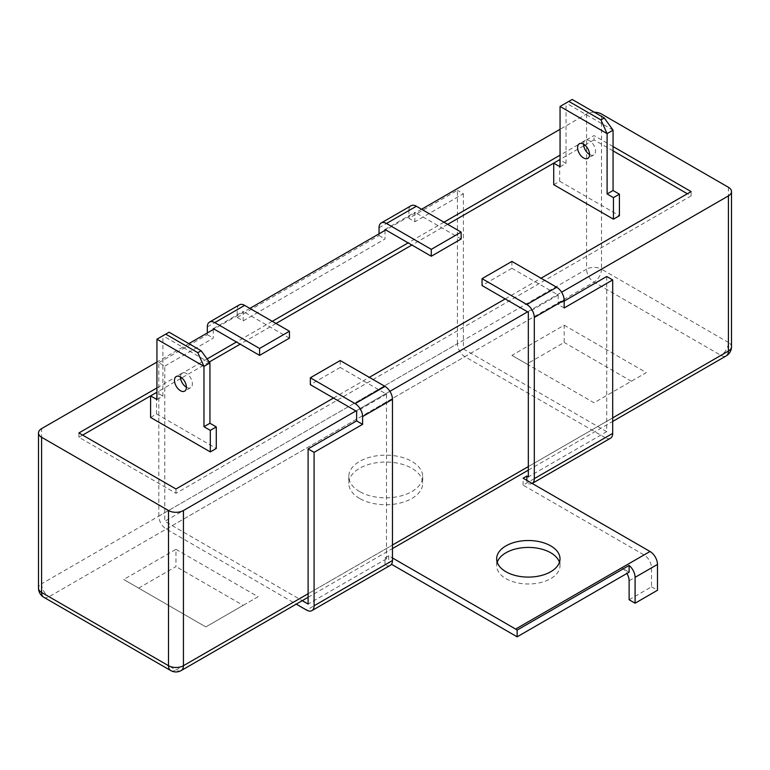 <?xml version="1.0" encoding="UTF-8"?>
<svg xmlns="http://www.w3.org/2000/svg" width="770" height="770" viewBox="0 0 770 770"><rect width="100%" height="100%" fill="white"/><g stroke="black" fill="none" stroke-linecap="round" stroke-linejoin="round"><path stroke-width="0.58" stroke-dasharray="3.85 2.89" d="M594.286 112.227A10.559 6.093 0 0 0 586.567 114.008L560.059 129.312M421.585 209.257L385.751 229.951M249.875 308.395L214.041 329.079M188.843 343.632L156.936 362.054M613.064 146.55L594.026 135.559L560.059 155.165M333.487 398.042L369.321 377.358M505.197 298.914L541.031 278.22M443.972 222.193L408.139 242.877M272.272 321.321L236.438 342.015M207.082 358.955L156.936 387.916M355.884 410.968L389.889 391.343M527.585 311.84L561.6 292.205M613.064 150.862L594.026 139.87L594.026 135.559M82.65 435.108L78.915 437.264L175.974 493.3L691.085 195.898L687.35 193.742M691.085 195.898L691.085 191.586M78.915 437.264L78.915 432.952M594.026 139.87L584.921 145.126M583.727 145.809L560.059 159.477M553.717 184.694L559.694 181.248L559.694 159.698L553.717 163.144M447.707 224.349L411.873 245.033M276.007 323.477L240.173 344.171M209.276 362.006L181.787 377.878M180.603 378.561L156.936 392.228M150.583 417.436L156.56 413.99L156.56 392.44L150.583 395.886M175.974 493.3L175.974 488.989M138.638 588.116L175.974 566.566L175.974 549.328L123.71 579.502L205.831 626.915L123.71 579.502M175.974 549.328L258.085 596.74L205.831 626.915L243.156 605.364L175.974 566.566M564.169 325.2L646.29 372.613L594.026 402.787L526.844 363.998L564.169 342.448L564.169 325.2L511.915 355.374L594.026 402.787L646.29 372.613M258.085 596.74L243.156 605.364M631.362 381.237L564.169 342.448M511.915 355.374L526.844 363.998M589.55 154.52A8.451 4.88 -120 0 0 593.776 154.943A8.451 4.88 -120 0 0 595.066 148.167A8.451 4.88 -120 0 0 589.55 140.727A8.451 4.88 -120 0 0 585.325 140.313A8.451 4.88 -120 0 0 583.583 144.173M613.064 130.169L566.037 103.016L572.187 99.465M560.059 166.801L566.037 163.356L566.037 103.016L560.059 106.462M566.037 163.356L560.059 159.91M559.694 181.248L619.417 215.725M186.417 387.272A8.451 4.88 -120 0 0 190.642 387.685A8.451 4.88 -120 0 0 191.942 380.919A8.451 4.88 -120 0 0 186.417 373.479A8.451 4.88 -120 0 0 182.201 373.055A8.451 4.88 -120 0 0 180.45 376.925M209.941 362.911L162.903 335.758L169.053 332.207M156.936 399.553L162.903 396.107L162.903 335.758L156.936 339.204M162.903 396.107L156.936 392.652M156.56 413.99L216.283 448.467M497.228 562.264A31.676 18.288 0 0 0 496.66 565.709A31.676 18.288 0 0 0 505.938 578.636A31.676 18.288 0 0 0 540.453 582.601A31.676 18.288 0 0 0 560.011 565.709A31.676 18.288 0 0 0 559.443 562.264M359.619 498.469A36.95 21.339 180 0 1 348.791 483.387A36.95 21.339 180 0 1 371.602 463.675A36.95 21.339 180 0 1 411.873 468.304A36.95 21.339 180 0 1 422.701 483.387A36.95 21.339 180 0 1 399.89 503.099A36.95 21.339 180 0 1 359.619 498.469M359.619 491.578A36.95 21.339 180 0 1 348.791 476.486A36.95 21.339 180 0 1 371.602 456.783A36.95 21.339 180 0 1 411.873 461.403A36.95 21.339 180 0 1 422.701 476.486A36.95 21.339 180 0 1 399.89 496.198A36.95 21.339 180 0 1 359.619 491.578M390.275 565.372A10.559 6.093 60 0 1 385 564.843L388.735 562.687L391.468 564.266M340.205 360.543L340.205 367.444L386.492 394.163L386.492 558.808L385 557.952L385 564.843L306.614 610.1M340.205 367.444L310.349 384.682M386.492 394.163L356.635 411.401M386.492 558.808L308.106 604.065M606.721 276.497L606.721 431.662L528.336 476.919M606.721 431.662L463.386 348.906L164.77 521.309L302.244 600.677M385 557.952L388.735 555.796L392.469 557.952M610.504 438.217A10.559 6.093 60 0 1 605.23 437.697L523.109 485.11L644.047 554.929L621.65 567.865L629.119 572.177M605.23 437.697L464.878 356.664A10.559 6.093 60 0 1 457.418 343.738L158.803 516.141A10.559 6.093 -120 0 0 166.262 529.077L296.267 604.132M629.119 599.763L651.516 586.827L651.516 567.865A10.559 6.093 -120 0 0 644.047 554.929M523.109 485.11L523.109 478.209M651.516 586.827L657.484 590.272M621.65 567.865A10.559 6.093 60 0 1 626.934 573.438M388.735 555.796L388.735 562.687M532.118 483.473L532.176 483.445A10.559 6.093 -120 0 1 532.118 483.473A10.559 6.093 -120 0 1 526.844 482.954L526.844 480.365M511.915 261.415L511.915 268.306L558.192 295.035L528.336 312.274M558.192 295.035L558.192 304.516L564.169 301.07M457.418 343.738L457.418 190.296L408.889 218.314L414.857 221.76L463.386 193.742L457.418 190.296M463.386 193.742L463.386 348.906M564.169 307.962L558.192 304.516M511.915 268.306L482.049 285.545M158.803 516.141L158.803 362.699L164.77 366.145L164.77 521.309M385 229.518L414.857 212.279L414.857 221.76M385 230.384L385 238.998L243.156 320.888L237.189 317.442L237.189 309.684A10.559 6.093 60 0 1 239.374 304.853M213.3 328.646L243.156 311.407L243.156 320.888M213.3 329.512L213.3 338.136L164.77 366.145M207.323 332.958L207.323 334.681L158.803 362.699M379.033 233.83L379.033 235.553L237.189 317.442M379.033 227.795L408.889 210.556L408.889 218.314M207.323 334.681L213.3 338.136M289.443 338.136L243.156 311.407M379.033 235.553L385 238.998M461.143 238.998L414.857 212.279M408.889 210.556A10.559 6.093 60 0 1 411.074 205.725M586.567 114.008L586.567 269.173L41.59 583.814L41.59 428.64M728.41 187.283L728.41 342.448L601.495 269.173L601.495 114.008M43.774 597.26A10.559 6.093 120 0 0 49.059 596.74L594.026 282.099A10.559 6.093 120 0 0 601.495 269.173A10.559 6.093 0 0 0 586.567 269.173A10.559 6.093 60 0 0 594.026 282.099L720.941 355.374A10.559 6.093 -120 0 0 726.226 355.894M731.5 346.75A10.559 6.093 180 0 0 728.41 342.448A10.559 6.093 120 0 1 720.941 355.374L175.974 670.015L49.059 596.74A10.559 6.093 60 0 1 41.59 583.814A10.559 6.093 0 0 0 38.5 588.116M181.248 670.535A10.559 6.093 -120 0 1 175.974 670.015A10.559 6.093 -60 0 1 170.69 670.535M308.106 593.728L392.469 545.016M528.336 466.572L612.699 417.869M166.262 529.077L464.878 356.664M629.119 580.792L651.516 567.865M207.323 326.923L237.189 309.684M308.106 597.299L392.469 548.587M528.336 470.143L612.699 421.44M585.325 140.313L579.358 143.759M593.776 154.943L587.799 158.389M182.201 373.055L176.224 376.501M190.642 387.685L184.675 391.131M496.66 565.709L496.66 558.808M348.791 476.486L348.791 483.387M422.701 476.486L422.701 483.387M560.011 565.709L560.011 558.808"/><path stroke-width="1.16" d="M560.059 129.312L421.585 209.257M385.751 229.951L249.875 308.395M214.041 329.079L188.843 343.632M156.936 362.054L41.59 428.64A10.559 6.093 0 0 0 38.5 432.952A10.559 6.093 0 0 0 41.59 437.264L168.505 510.539A10.559 6.093 0 0 0 183.433 510.539L355.884 410.968M561.6 292.205L728.41 195.898A10.559 6.093 0 0 0 731.5 191.586A10.559 6.093 0 0 0 728.41 187.283L601.495 114.008A10.559 6.093 0 0 0 594.286 112.227M541.031 278.22L691.085 191.586L613.064 146.55M156.936 387.916L78.915 432.952L175.974 488.989L333.487 398.042M369.321 377.358L505.197 298.914M560.059 155.165L443.972 222.193M408.139 242.877L272.272 321.321M236.438 342.015L207.082 358.955M389.889 391.343L527.585 311.84M687.35 193.742L613.064 150.862M584.921 145.126L583.727 145.809M560.059 159.477L447.707 224.349M411.873 245.033L276.007 323.477M240.173 344.171L209.276 362.006M181.787 377.878L180.603 378.561M156.936 392.228L82.65 435.108M583.583 144.173A8.451 4.88 -120 0 0 579.358 143.759A8.451 4.88 -120 0 0 578.058 150.525A8.451 4.88 -120 0 0 583.583 157.966A8.451 4.88 -120 0 0 587.799 158.389A8.451 4.88 -120 0 0 589.098 151.623A8.451 4.88 -120 0 0 583.583 144.173A8.451 4.88 -120 0 0 589.55 154.52M613.44 197.62L607.097 193.963L613.064 190.508L619.417 194.175L613.44 197.62L613.44 219.171L553.717 184.694L553.717 163.144L560.059 166.801L560.059 106.462L568.847 101.39L600.947 119.927L604.286 118.002L613.064 130.169L613.064 190.508M607.097 193.963L607.097 133.614L613.064 130.169M560.059 106.462L607.097 133.614L600.947 119.927M568.847 101.39L572.187 99.465L604.286 118.002M613.44 219.171L619.417 215.725L619.417 194.175M180.45 376.925A8.451 4.88 -120 0 0 176.224 376.501A8.451 4.88 -120 0 0 174.934 383.267A8.451 4.88 -120 0 0 180.45 390.717A8.451 4.88 -120 0 0 184.675 391.131A8.451 4.88 -120 0 0 185.965 384.365A8.451 4.88 -120 0 0 180.45 376.925A8.451 4.88 -120 0 0 186.417 387.272M210.306 430.372L203.963 426.705L209.941 423.259L216.283 426.917L210.306 430.372L210.306 451.923L150.583 417.436L150.583 395.886L156.936 399.553L156.936 339.204L165.714 334.142L197.813 352.67L201.153 350.745L209.941 362.911L209.941 423.259M203.963 426.705L203.963 366.366L209.941 362.911M156.936 339.204L203.963 366.366L197.813 352.67M165.714 334.142L169.053 332.207L201.153 350.745M210.306 451.923L216.283 448.467L216.283 426.917M550.733 545.882A31.676 18.288 0 0 0 516.218 541.916A31.676 18.288 0 0 0 496.66 558.808A31.676 18.288 0 0 0 505.938 571.744A31.676 18.288 0 0 0 540.453 575.71A31.676 18.288 0 0 0 560.011 558.808A31.676 18.288 0 0 0 550.733 545.882M559.443 562.264A31.676 18.288 0 0 0 550.733 552.773A31.676 18.288 0 0 0 519.038 548.23A31.676 18.288 0 0 0 497.228 562.264M356.635 420.882L356.635 411.401L310.349 384.682L310.349 377.781L355.143 403.644L385 386.405A10.559 6.093 60 0 1 392.469 399.332L392.469 560.531A10.559 6.093 60 0 1 390.275 565.372L311.889 610.629A10.559 6.093 -120 0 0 314.083 605.788L314.083 452.346L362.603 424.337L356.635 420.882L308.106 448.9L308.106 604.065L302.244 600.677M296.267 604.132L306.614 610.1A10.559 6.093 -120 0 0 311.889 610.629M385 386.405L340.205 360.543L310.349 377.781M392.469 399.332L362.603 416.58L362.603 424.337M362.603 416.58A10.559 6.093 -120 0 0 355.143 403.644M657.484 564.42L635.086 577.346L635.086 603.208L657.484 590.272L657.484 564.42A10.559 6.093 -120 0 0 650.024 551.484L523.109 478.209L526.844 476.062L528.336 476.919L528.336 312.274L482.049 285.545L482.049 278.653L526.844 304.516L556.7 287.277A10.559 6.093 60 0 1 564.169 300.204L564.169 307.962L612.699 279.943L606.721 276.497L564.169 301.07M392.469 557.952L515.64 629.071L650.024 551.484M391.468 564.266L517.142 636.828L629.119 572.177L629.119 565.45L517.142 630.101A10.559 6.093 -120 0 0 515.64 629.071M635.086 603.208L629.119 599.763L629.119 580.792A10.559 6.093 60 0 0 626.934 573.438M635.086 577.346A10.559 6.093 -120 0 0 629.119 565.45M517.142 630.101L517.142 636.828M526.844 480.365L526.844 476.062M534.303 478.642L612.699 433.385A10.559 6.093 60 0 1 610.504 438.217L532.176 483.445A10.559 6.093 -120 0 0 534.303 478.642L534.303 317.442A10.559 6.093 -120 0 0 526.844 304.516M612.699 433.385L612.699 279.943M482.049 278.653L511.915 261.415L556.7 287.277M308.106 448.9L314.083 452.346M431.287 256.237L461.143 238.998L461.143 232.107L416.358 206.245L386.492 223.483L431.287 249.345L431.287 256.237L385 229.518L385 230.384M259.586 355.374L259.586 348.473L289.443 331.235L289.443 338.136L259.586 355.374L213.3 328.646L213.3 329.512M289.443 331.235L244.648 305.372L214.792 322.62A10.559 6.093 -120 0 0 209.507 322.091A10.559 6.093 -120 0 0 207.323 326.923L207.323 332.958M386.492 223.483A10.559 6.093 -120 0 0 381.217 222.963A10.559 6.093 -120 0 0 379.033 227.795L379.033 233.83M214.792 322.62L259.586 348.473M209.507 322.091L239.374 304.853A10.559 6.093 60 0 1 244.648 305.372M381.217 222.963L411.074 205.725A10.559 6.093 60 0 1 416.358 206.245M461.143 232.107L431.287 249.345M38.5 432.952L38.5 588.116A10.559 6.093 0 0 0 41.59 592.428A10.559 6.093 120 0 0 43.774 597.26L170.69 670.535A10.559 6.093 -60 0 1 168.505 665.703L168.505 510.539M41.59 437.264L41.59 592.428L168.505 665.703A10.559 6.093 180 0 0 183.433 665.703L308.106 593.728M183.433 510.539L183.433 665.703A10.559 6.093 -120 0 1 181.248 670.535L308.106 597.299M612.699 421.44L726.226 355.894A10.559 6.093 -120 0 0 728.41 351.062L728.41 195.898M392.469 545.016L528.336 466.572M612.699 417.869L728.41 351.062A10.559 6.093 180 0 0 731.5 346.75A10.559 10.559 0 0 1 726.226 355.894M314.083 605.788L392.469 560.531M564.169 300.204L534.303 317.442M38.5 588.116A10.559 10.559 0 0 0 43.774 597.26M170.69 670.535A10.559 10.559 0 0 0 181.248 670.535M392.469 548.587L528.336 470.143M731.5 191.586L731.5 346.75"/></g></svg>

